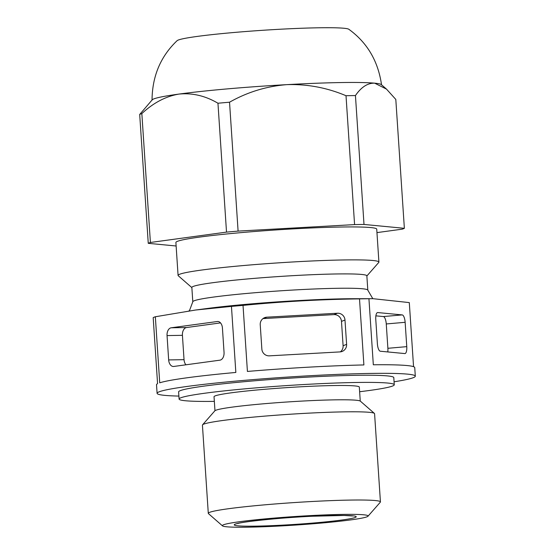 <?xml version="1.0" encoding="UTF-8"?>
<svg xmlns="http://www.w3.org/2000/svg" width="555" height="555" viewBox="0 0 555 555"><rect width="100%" height="100%" fill="white"/><g stroke="black" fill="none" stroke-linecap="round" stroke-linejoin="round"><path stroke-width="0.83" d="M150.405 242.473L226.516 232.115L217.955 103.23C205.371 95.807 192.37 92.761 178.946 94.086C165.765 96.32 153.395 102.821 141.844 113.588L150.405 242.473A129.391 7.576 176.2 0 0 148.254 243.333L176.129 245.997M413.558 366.668L409.299 302.6L372.995 298.687L368.936 298.736A129.391 7.576 176.2 0 0 359.508 298.888C320.582 299.402 281.76 301.566 243.028 305.389A129.391 7.576 176.2 0 0 231.449 306.402L195.637 310.016L155.338 316.759A129.391 7.576 176.2 0 0 153.187 317.62L157.571 383.671A129.391 7.576 -3.8 0 0 156.524 384.74L157.093 393.329A129.391 7.576 176.2 0 0 178.89 396.076M364.004 224.449L404.366 228.313L395.805 99.428L386.495 89.112L374.674 83.174C367.694 82.931 361.284 87.059 355.443 95.557L364.004 224.449A129.391 7.576 176.2 0 0 354.576 224.602L238.095 231.102A129.391 7.576 176.2 0 0 226.516 232.115M404.366 228.313A129.391 7.576 176.2 0 1 402.215 229.166L376.956 232.607M238.095 231.102L229.534 102.217C247.363 92.116 266.455 86.254 286.824 84.644C307.227 83.985 326.957 87.676 346.015 95.717L354.576 224.602M375.777 319.486L377.393 343.829A7.187 2.421 85 0 0 380.314 351.225L404.789 353.57A7.187 2.421 85 0 0 404.942 353.57A7.187 2.421 85 0 0 406.766 346.646L405.143 322.302A7.187 2.421 85 0 0 402.222 314.907L377.747 312.562A7.187 2.421 85 0 0 377.594 312.562A7.187 2.421 85 0 0 375.777 319.486M368.936 298.736L373.321 364.788A129.391 7.576 -3.8 0 1 414.738 367.583L415.306 376.179A129.391 7.576 176.2 0 0 285.7 377.199A129.391 7.576 176.2 0 0 157.093 393.329M220.529 322.906L186.556 327.533A7.187 4.641 -91 0 0 182.422 335.324L184.038 359.668A7.187 4.641 -91 0 0 185.932 364.802M217.338 321.512L171.183 327.79A7.187 4.641 -91 0 0 167.048 335.581L168.665 359.924A7.187 4.641 -91 0 0 173.396 366.48A7.187 4.641 -91 0 0 173.757 366.46L219.905 360.174A7.187 4.641 -91 0 0 224.047 352.383L222.43 328.04A7.187 4.641 -91 0 0 217.692 321.484A7.187 4.641 -91 0 0 217.338 321.512L218.046 321.498M387.779 351.939A7.187 2.421 85 0 0 387.883 348.297L386.266 323.953A7.187 2.421 85 0 0 383.345 316.558L375.881 315.844M340.354 351.877A7.187 7.062 68.3 0 0 343.101 345.744L341.485 321.4A7.187 7.062 68.3 0 0 333.943 314.629L263.32 318.57A7.187 7.062 68.3 0 0 262.987 318.598M337.447 313.235L266.823 317.176A7.187 7.062 68.3 0 0 260.233 324.731L261.856 349.074A7.187 7.062 68.3 0 0 269.39 355.845L340.014 351.905A7.187 7.062 68.3 0 0 346.604 344.35L344.988 320.006A7.187 7.062 68.3 0 0 337.447 313.235L333.943 314.629M243.028 305.389L247.419 371.441A129.391 7.576 -3.8 0 1 363.893 364.947L359.508 298.888M155.338 316.759L159.722 382.818A129.391 7.576 -3.8 0 1 235.84 372.454L231.449 306.402M229.534 102.217A129.391 7.576 176.2 0 0 217.955 103.23M141.844 113.588A129.391 7.576 176.2 0 0 139.694 114.448L152.209 99.831A115.017 6.729 176.2 0 1 178.946 94.086A115.017 6.729 176.2 0 1 286.824 84.644A115.017 6.729 176.2 0 1 374.674 83.174A115.017 6.729 176.2 0 1 381.334 84.61L386.495 89.112M355.443 95.557A129.391 7.576 176.2 0 0 346.015 95.717M366.869 275.981L378.76 262.446A100.635 5.89 176.2 0 0 378.912 262.085L376.727 229.153A100.635 5.89 176.2 0 0 275.918 229.943A100.635 5.89 176.2 0 0 175.893 242.486L178.079 275.426A100.635 5.89 176.2 0 0 178.28 275.759L191.857 287.608M139.694 114.448L148.254 243.333M366.855 275.835A87.697 5.134 176.2 0 0 279.012 276.522A87.697 5.134 176.2 0 0 191.85 287.455L192.8 301.788A87.697 5.134 176.2 0 1 279.963 290.855A87.697 5.134 176.2 0 1 367.812 290.161L366.855 275.835M378.912 262.085A100.635 5.89 176.2 0 0 278.104 262.883A100.635 5.89 176.2 0 0 178.079 275.426M381.556 84.977C378.198 61.23 367.285 42.666 348.824 29.269A86.261 5.051 176.2 0 0 262.661 30.296A86.261 5.051 176.2 0 0 177.114 40.675C160.589 56.395 152.23 76.243 152.035 100.219M282.523 525.856A73.031 4.274 176.2 0 0 368 516.219A73.031 4.274 176.2 0 0 294.955 516.532A73.031 4.274 176.2 0 0 222.506 525.883A73.031 4.274 176.2 0 0 282.523 525.856M368 516.219L380.307 502.213A86.261 5.051 176.2 0 0 380.432 501.907A86.261 5.051 176.2 0 0 294.025 502.587A86.261 5.051 176.2 0 0 208.292 513.34A86.261 5.051 176.2 0 0 208.458 513.625L222.506 525.883M380.432 501.907L374.576 413.69A86.261 5.051 176.2 0 0 374.403 413.406A86.261 5.051 176.2 0 0 288.17 414.37A86.261 5.051 176.2 0 0 202.561 424.818A86.261 5.051 176.2 0 0 202.429 425.123L208.292 513.34M374.403 413.406L360.362 401.154A73.031 4.274 176.2 0 0 287.344 401.973A73.031 4.274 176.2 0 0 214.861 410.818L202.561 424.818M360.25 401.071L359.321 387.092A72.802 4.26 176.2 0 0 286.394 387.661A72.802 4.26 176.2 0 0 214.036 396.742L214.965 410.721M359.626 391.733A107.823 6.313 176.2 0 0 394.265 384.768A107.823 6.313 176.2 0 0 286.262 385.614A107.823 6.313 176.2 0 0 179.092 399.059A107.823 6.313 176.2 0 0 214.341 401.383M394.265 384.768L393.793 377.608A107.823 6.313 176.2 0 0 285.783 378.454A107.823 6.313 176.2 0 0 178.613 391.899L179.092 399.059M394.071 381.785A129.391 7.576 176.2 0 0 415.306 376.179M372.995 298.687L353.535 298.715A98.2 5.744 176.2 0 0 208.076 308.379L195.637 310.016M186.556 327.533L171.183 327.79M184.038 359.668L168.665 359.924M182.422 335.324L167.048 335.581M383.345 316.558L402.222 314.907M386.266 323.953L405.143 322.302M387.883 348.297L406.766 346.646M263.32 318.57L266.823 317.176M341.485 321.4L344.988 320.006M343.101 345.744L346.604 344.35M284.597 525.03A61.099 3.573 176.2 0 0 352.543 515.782A61.099 3.573 176.2 0 0 248.571 521.582A61.099 3.573 176.2 0 0 284.597 525.03M372.8 298.687L367.812 290.161M188.922 310.946L189.567 310.363L192.8 301.788M352.536 515.956L344.107 515.463L312.507 516.233C281.725 517.482 240.579 521.998 237.804 523.58L237.824 523.573"/></g></svg>
